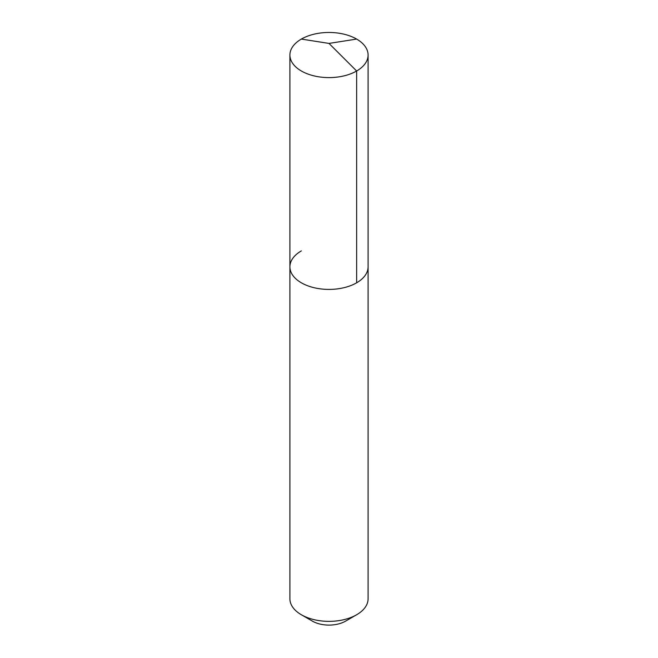 <?xml version="1.0" encoding="UTF-8"?>
<svg xmlns="http://www.w3.org/2000/svg" width="658" height="658" viewBox="0 0 658 658"><rect width="100%" height="100%" fill="white"/><g stroke="black" fill="none" stroke-linecap="round" stroke-linejoin="round"><path stroke-width="0.99" d="M289.907 266.844L289.907 55.033A39.093 22.569 180 0 0 314.039 75.884A39.093 22.569 180 0 0 356.644 70.998L329 43.42L356.644 70.998A39.093 22.569 0 0 0 368.093 55.033L368.093 598.788A39.093 22.569 0 0 1 356.644 614.753L345.582 621.136L356.644 614.753A39.093 22.569 180 0 1 301.356 614.753A39.093 22.569 180 0 1 289.907 598.788L289.907 266.844A39.093 22.569 180 0 0 314.039 287.694A39.093 22.569 180 0 0 356.644 282.8A39.093 22.569 0 0 0 368.093 266.844A39.093 22.569 0 0 1 356.644 282.8L356.644 70.998L356.644 282.8A39.093 22.569 180 0 1 314.039 287.694A39.093 22.569 180 0 1 289.907 266.844A39.093 22.569 180 0 1 301.356 250.887M345.582 621.136A23.458 13.538 180 0 1 312.418 621.136L301.356 614.753M368.093 55.033A39.093 22.569 0 0 0 343.961 34.183A39.093 22.569 0 0 0 301.356 39.077A39.093 22.569 180 0 0 289.907 55.033M356.644 39.077L329 43.42L301.356 39.077"/></g></svg>
